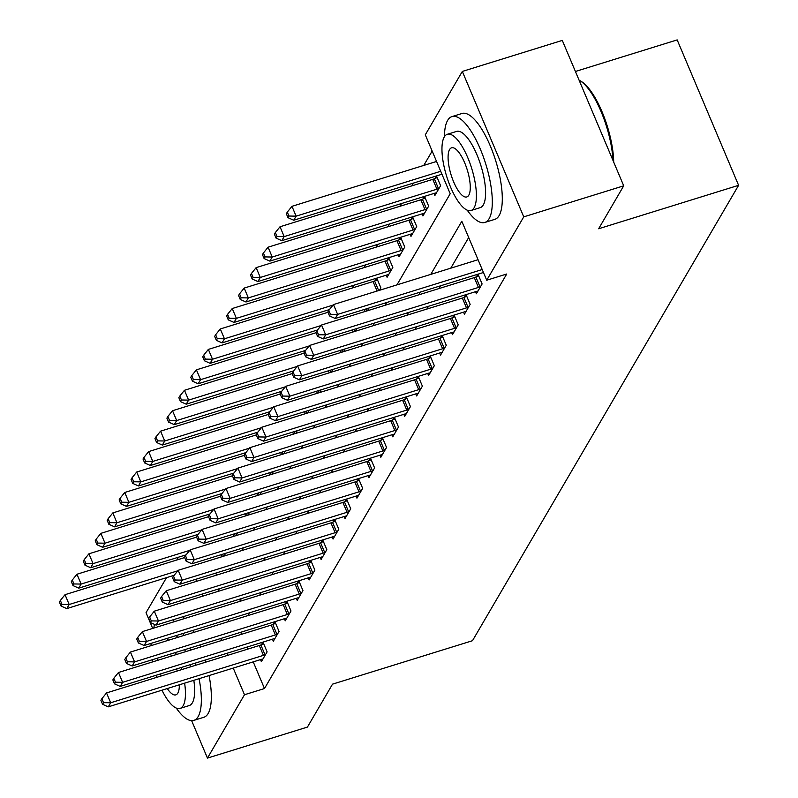 <?xml version="1.0" encoding="UTF-8"?>
<svg xmlns="http://www.w3.org/2000/svg" width="798" height="798" viewBox="0 0 798 798"><rect width="100%" height="100%" fill="white"/><g stroke="black" fill="none" stroke-linecap="round" stroke-linejoin="round"><path stroke-width="1.2" d="M575.418 71.481L677.173 39.9L738.599 185.316L472.486 640.714L332.517 684.155L307.439 727.078L207.46 758.1L191.64 720.654M152.687 628.415L146.034 612.684L166.513 577.652M176.827 559.987L178.453 557.213M432.167 151.051L423.768 165.425M413.444 183.091L411.818 185.864M401.504 203.53L399.878 206.303M389.554 223.969L387.938 226.742M377.614 244.407L375.988 247.181M365.664 264.846L364.048 267.619M353.723 285.285L352.098 288.058M396.945 284.886L450.202 193.754L425.294 134.802L462.321 71.431L523.747 216.857L486.72 280.218L461.823 221.265L430.78 274.382M523.747 216.857L623.717 185.824L562.291 40.409L462.321 71.431M215.729 573.114L216.577 575.119M224.198 556.016L225.495 553.343M236.148 535.578L237.435 532.904M248.088 515.139L249.375 512.466M260.038 494.7L261.325 492.027M271.978 474.261L273.265 471.588M283.928 453.823L285.215 451.149M295.868 433.384L297.155 430.711M307.809 412.945L309.105 410.272M319.759 392.506L321.045 389.833M331.699 372.058L332.985 369.384M343.649 351.619L344.936 348.945M355.589 331.18L356.876 328.507M367.539 310.741L368.826 308.068M379.479 290.302L380.885 287.898L376.756 278.133M376.686 278.163L375.18 280.736M386.222 275.2L387.09 277.275L392.825 267.46L388.706 257.694M388.626 257.724L387.12 260.298M398.162 254.762L399.04 256.836L404.766 247.021L400.646 237.255M400.566 237.285L399.07 239.859M410.102 234.323L410.98 236.398L416.716 226.582L412.586 216.817M412.516 216.847L411.01 219.42M422.052 213.884L422.93 215.949L428.656 206.143L424.536 196.378M424.456 196.398L422.95 198.981M433.992 193.445L434.87 195.51L440.606 185.705L436.476 175.939M436.406 175.959L434.9 178.533M253.225 661.871L264.487 688.534L506.72 274.013L486.72 280.218M468.685 237.525L450.77 268.178M440.446 285.844L438.83 288.617M428.506 306.282L426.88 309.055M416.556 326.721L414.94 329.494M404.616 347.16L402.99 349.943M392.676 367.599L391.05 370.382M380.726 388.037L379.11 390.821M368.786 408.486L367.16 411.259M356.836 428.925L355.22 431.698M344.896 449.364L343.27 452.137M332.956 469.803L331.33 472.576M321.005 490.241L319.38 493.014M309.065 510.68L307.439 513.453M297.115 531.119L295.499 533.902M285.175 551.558L283.549 554.341M273.225 571.996L271.609 574.779M261.285 592.435L259.659 595.218M249.345 612.884L247.719 615.657M240.727 632.285L241.575 634.3M246.971 647.078L247.829 649.093M260.507 659.617L261.375 661.692L267.111 651.876L262.991 642.111M262.911 642.131L261.405 644.714M272.447 639.178L273.325 641.243L279.051 631.437L274.931 621.672M274.851 621.692L273.355 624.275M284.387 618.739L285.265 620.804L291.001 610.999L286.871 601.233M286.801 601.253L285.295 603.827M296.337 598.3L297.215 600.365L302.941 590.56L298.821 580.794M298.741 580.814L297.235 583.388M308.277 577.852L309.155 579.927L314.891 570.121L310.761 560.356M310.691 560.376L309.185 562.949M320.227 557.413L321.095 559.488L326.831 549.672L322.711 539.917M322.631 539.937L321.125 542.51M332.168 536.974L333.045 539.049L338.781 529.234L334.651 519.468M334.571 519.498L333.075 522.072M344.118 516.535L344.985 518.61L350.721 508.795L346.591 499.029M346.522 499.059L345.015 501.633M356.058 496.097L356.935 498.171L362.661 488.356L358.541 478.591M358.462 478.62L356.955 481.194M367.998 475.658L368.876 477.733L374.611 467.917L370.481 458.152M370.412 458.172L368.905 460.755M379.948 455.219L380.816 457.284L386.551 447.479L382.432 437.713M382.352 437.733L380.846 440.316M391.888 434.78L392.766 436.845L398.501 427.04L394.372 417.274M394.302 417.294L392.796 419.868M403.838 414.342L404.706 416.406L410.441 406.601L406.322 396.835M406.242 396.855L404.736 399.429M415.778 393.893L416.656 395.968L422.391 386.162L418.262 376.397M418.182 376.417L416.686 378.99M427.718 373.454L428.596 375.529L434.331 365.713L430.202 355.958M430.132 355.978L428.626 358.551M439.668 353.015L440.546 355.09L446.272 345.275L442.152 335.509M442.072 335.539L440.566 338.113M451.608 332.576L452.486 334.651L458.222 324.836L454.092 315.07M454.022 315.1L452.516 317.674M463.558 312.138L464.426 314.213L470.162 304.397L466.042 294.632M465.962 294.661L464.456 297.235M475.498 291.699L476.376 293.774L482.112 283.958L477.982 274.193M477.912 274.213L476.406 276.796M623.717 185.824L598.64 228.757L738.599 185.316M264.487 688.534L244.487 694.739L207.46 758.1M220.737 638.49L221.585 640.505M226.981 653.283L227.829 655.298M233.235 668.076L244.487 694.739M420.456 292.048L418.83 294.821M408.506 312.487L406.89 315.26M396.566 332.926L394.94 335.699M384.626 353.364L383 356.147M372.676 373.803L371.06 376.586M360.736 394.242L359.11 397.025M348.786 414.691L347.17 417.464M336.846 435.129L335.22 437.903M324.896 455.568L323.28 458.341M312.956 476.007L311.33 478.78M301.016 496.446L299.39 499.219M289.066 516.885L287.45 519.658M277.125 537.323L275.5 540.106M265.175 557.762L263.559 560.545M253.235 578.201L251.609 580.984M241.295 598.65L239.669 601.423M229.345 619.088L227.719 621.861M217.774 591.478L219.4 588.705M229.724 571.039L231.35 568.266M241.664 550.6L243.29 547.827M253.614 530.161L255.23 527.388M265.554 509.723L267.18 506.949M277.505 489.284L279.12 486.501M289.445 468.845L291.071 466.062M301.385 448.406L303.011 445.623M313.335 427.957L314.951 425.184M325.275 407.519L326.901 404.746M337.225 387.08L338.841 384.307M349.165 366.641L350.791 363.868M361.115 346.202L362.731 343.429M373.055 325.764L374.681 322.991M384.995 305.325L386.621 302.542M195.739 579.318L196.587 581.323M201.984 594.111L202.832 596.116M263.44 655.358L259.29 645.532L106.533 692.933L110.683 702.759L263.44 655.358A4.439 1.207 157.1 0 0 265.006 654.779L265.554 654.54M103.521 702.659L101.865 698.729L100.907 700.355L102.563 704.285L103.521 702.659L110.683 702.759L108.289 706.848L261.046 659.447A4.439 1.207 157.1 0 1 262.472 659.098L262.931 659.028M259.29 645.532A4.439 1.207 157.1 0 0 260.846 644.954L263.669 643.727M106.533 692.933L101.865 698.729M102.563 704.285L108.289 706.848M184.637 557.563L65.027 594.68L69.177 604.505L66.783 608.595L174.183 575.268M177.794 570.799L69.177 604.505L62.015 604.395L60.359 600.465L59.401 602.101L61.057 606.031L62.015 604.395M66.783 608.595L61.057 606.031M60.359 600.465L65.027 594.68M275.38 634.919L271.23 625.093L118.473 672.495L122.623 682.32L275.38 634.919A4.439 1.207 157.1 0 0 276.946 634.34L277.505 634.101M115.461 682.21L113.805 678.28L112.847 679.916L114.513 683.846L115.461 682.21L122.623 682.32L120.239 686.41L272.996 639.008A4.439 1.207 157.1 0 1 274.422 638.659L274.881 638.59M271.23 625.093A4.439 1.207 157.1 0 0 272.796 624.515L275.609 623.288M118.473 672.495L113.805 678.28M114.513 683.846L120.239 686.41M287.33 614.48L283.18 604.655L130.423 652.056L134.573 661.881L287.33 614.48A4.439 1.207 157.1 0 0 288.886 613.901L289.445 613.652M127.411 661.771L125.745 657.841L124.797 659.477L126.453 663.407L127.411 661.771L134.573 661.881L132.179 665.971L284.936 618.57A4.439 1.207 157.1 0 1 286.362 618.221L286.821 618.151M283.18 604.655A4.439 1.207 157.1 0 0 284.736 604.076L287.559 602.849M130.423 652.056L125.745 657.841M126.453 663.407L132.179 665.971M299.27 594.041L295.12 584.216L142.363 631.617L146.513 641.442L299.27 594.041A4.439 1.207 157.1 0 0 300.836 593.453L301.385 593.213M139.351 641.333L137.695 637.403L136.737 639.038L138.393 642.969L139.351 641.333L146.513 641.442L144.129 645.532L296.886 598.131A4.439 1.207 157.1 0 1 298.302 597.782L298.761 597.712M295.12 584.216A4.439 1.207 157.1 0 0 296.686 583.627L299.499 582.41M142.363 631.617L137.695 637.403M138.393 642.969L144.129 645.532M196.577 537.124L76.967 574.241L81.117 584.066L78.733 588.156L186.133 554.829M189.734 550.361L81.117 584.066L73.965 583.956L72.299 580.026L71.341 581.662L73.007 585.592L73.965 583.956M78.733 588.156L73.007 585.592M72.299 580.026L76.967 574.241M208.527 516.685L88.917 553.802L93.067 563.627L90.673 567.717L198.074 534.391M201.675 529.922L93.067 563.627L85.905 563.518L84.249 559.588L83.291 561.223L84.947 565.154L85.905 563.518M90.673 567.717L84.947 565.154M84.249 559.588L88.917 553.802M220.467 496.246L100.857 533.363L105.007 543.189L102.623 547.278L210.024 513.942M213.625 509.483L105.007 543.189L97.845 543.079L96.189 539.149L95.231 540.785L96.897 544.715L97.845 543.079M102.623 547.278L96.897 544.715M96.189 539.149L100.857 533.363M311.22 573.602L307.07 563.777L154.303 611.178L158.463 621.004L311.22 573.602A4.439 1.207 157.1 0 0 312.776 573.014L313.335 572.774M151.301 620.894L149.635 616.964L148.677 618.6L150.343 622.53L151.301 620.894L158.463 621.004L156.069 625.093L308.826 577.682A4.439 1.207 157.1 0 1 310.252 577.343L310.711 577.263M307.07 563.777A4.439 1.207 157.1 0 0 308.627 563.189L311.449 561.972M154.303 611.178L149.635 616.964M150.343 622.53L156.069 625.093M232.408 475.808L112.807 512.924L116.957 522.75L114.563 526.84L221.964 493.503M225.565 489.044L116.957 522.75L109.795 522.64L108.129 518.71L107.181 520.346L108.837 524.276L109.795 522.64M114.563 526.84L108.837 524.276M108.129 518.71L112.807 512.924M154.463 624.375A55.421 18.244 -107.2 0 0 153.854 628.056M176.268 708.075A55.421 18.244 -107.2 0 0 193.844 720.385A55.421 18.244 -107.2 0 0 198.163 716.574A55.421 18.244 -107.2 0 0 199.061 678.679M193.844 720.385L203.839 717.282A55.421 18.244 -107.2 0 0 208.168 713.472A55.421 18.244 -107.2 0 0 209.056 675.577M193.824 680.305A39.91 13.137 72.8 0 1 192.358 702.819A39.91 13.137 72.8 0 1 189.246 705.562L180.049 708.415A39.91 13.137 -107.2 0 0 183.161 705.671A39.91 13.137 -107.2 0 0 184.627 683.158M151.111 643.358A39.91 13.137 -107.2 0 0 150.992 645.672M152.179 659.766A39.91 13.137 -107.2 0 0 152.568 661.911M156.029 675.308A39.91 13.137 -107.2 0 0 156.707 677.362M161.974 690.19A39.91 13.137 -107.2 0 0 180.049 708.415M167.271 688.544A25.716 8.459 -107.2 0 0 175.839 694.859A25.716 8.459 -107.2 0 0 177.844 693.093A25.716 8.459 -107.2 0 0 179.321 684.804M177.216 670.998A25.716 8.459 -107.2 0 0 176.637 668.904M171.51 656.036A25.716 8.459 -107.2 0 0 170.433 654.101M157.216 658.2A25.716 8.459 -107.2 0 0 157.435 660.405M160.488 673.921A25.716 8.459 -107.2 0 0 161.186 675.976M181.705 669.612A39.91 13.137 -107.2 0 0 181.096 667.527M176.368 654.53A39.91 13.137 -107.2 0 0 175.47 652.535M168.468 640.245A39.91 13.137 -107.2 0 0 167.061 638.41M176.258 635.557A39.91 13.137 72.8 0 1 177.665 637.393M184.667 649.682A39.91 13.137 72.8 0 1 185.565 651.677M190.293 664.664A39.91 13.137 72.8 0 1 190.902 666.759M205.794 662.131A55.421 18.244 -107.2 0 0 205.176 660.056M200.627 647.008A55.421 18.244 -107.2 0 0 199.809 644.984M193.844 632.375A55.421 18.244 -107.2 0 0 192.767 630.44M184.528 618.53A55.421 18.244 -107.2 0 0 182.892 616.764M195.789 665.233A55.421 18.244 -107.2 0 0 195.181 663.158M190.632 650.111A55.421 18.244 -107.2 0 0 189.814 648.086M183.849 635.477A55.421 18.244 -107.2 0 0 182.772 633.542M174.533 621.632A55.421 18.244 -107.2 0 0 172.897 619.866M467.229 210.153A55.421 18.244 -107.2 0 0 484.805 222.462A55.421 18.244 -107.2 0 0 489.134 218.662A55.421 18.244 -107.2 0 0 483.219 156.468A55.421 18.244 -107.2 0 0 451.947 116.598A55.421 18.244 -107.2 0 0 447.628 120.408A55.421 18.244 -107.2 0 0 444.436 136.697M484.805 222.462L494.8 219.36A55.421 18.244 -107.2 0 0 499.129 215.56A55.421 18.244 -107.2 0 0 493.214 153.366A55.421 18.244 -107.2 0 0 461.952 113.496L451.947 116.598M447.349 134.273L456.546 131.421A39.91 13.137 72.8 0 1 479.059 160.129A39.91 13.137 72.8 0 1 483.319 204.906A39.91 13.137 72.8 0 1 480.206 207.65L471.01 210.502A39.91 13.137 -107.2 0 0 474.122 207.759A39.91 13.137 -107.2 0 0 469.862 162.982A39.91 13.137 -107.2 0 0 447.349 134.273A39.91 13.137 -107.2 0 0 444.237 137.017A39.91 13.137 -107.2 0 0 448.496 181.794A39.91 13.137 -107.2 0 0 471.01 210.502M468.805 195.181A25.716 8.459 -107.2 0 0 466.062 166.323A25.716 8.459 -107.2 0 0 451.558 147.82A25.716 8.459 -107.2 0 0 449.553 149.595A25.716 8.459 -107.2 0 0 452.296 178.443A25.716 8.459 -107.2 0 0 466.8 196.946A25.716 8.459 -107.2 0 0 468.805 195.181M612.984 160.418A55.421 18.244 -107.2 0 0 579.817 80.558A55.421 18.244 -107.2 0 0 579.069 80.129M579.817 80.558L581.243 81.416A54.094 17.805 72.8 0 1 613.702 162.114M323.16 553.154L319.01 543.328L166.253 590.739L170.403 600.565L323.16 553.154A4.439 1.207 157.1 0 0 324.726 552.575L325.275 552.336M163.241 600.455L161.585 596.525L160.627 598.161L162.283 602.091L163.241 600.455L170.403 600.565L168.009 604.655L320.776 557.243A4.439 1.207 157.1 0 1 322.192 556.904L322.651 556.824M319.01 543.328A4.439 1.207 157.1 0 0 320.577 542.75L323.389 541.533M166.253 590.739L161.585 596.525M162.283 602.091L168.009 604.655M335.1 532.715L330.951 522.89L178.193 570.301L182.343 580.126L335.1 532.715A4.439 1.207 157.1 0 0 336.666 532.136L337.225 531.897M175.191 580.016L173.525 576.086L172.567 577.722L174.233 581.652L175.191 580.016L182.343 580.126L179.959 584.216L332.716 536.805A4.439 1.207 157.1 0 1 334.143 536.465L334.601 536.386M330.951 522.89A4.439 1.207 157.1 0 0 332.517 522.311L335.34 521.094M178.193 570.301L173.525 576.086M174.233 581.652L179.959 584.216M347.05 512.276L342.901 502.451L190.143 549.862L194.293 559.687L347.05 512.276A4.439 1.207 157.1 0 0 348.606 511.698L349.165 511.458M187.131 559.578L185.475 555.647L184.518 557.283L186.173 561.213L187.131 559.578L194.293 559.687L191.899 563.767L344.656 516.366A4.439 1.207 157.1 0 1 346.083 516.027L346.541 515.947M342.901 502.451A4.439 1.207 157.1 0 0 344.457 501.872L347.28 500.655M190.143 549.862L185.475 555.647M186.173 561.213L191.899 563.767M358.99 491.837L354.841 482.012L202.084 529.413L206.233 539.239L358.99 491.837A4.439 1.207 157.1 0 0 360.556 491.259L361.115 491.019M199.071 539.139L197.415 535.209L196.458 536.845L198.123 540.775L199.071 539.139L206.233 539.239L203.849 543.328L356.606 495.927A4.439 1.207 157.1 0 1 358.033 495.578L358.482 495.508M354.841 482.012A4.439 1.207 157.1 0 0 356.407 481.433L359.22 480.206M202.084 529.413L197.415 535.209M198.123 540.775L203.849 543.328M370.94 471.399L366.791 461.573L214.034 508.974L218.183 518.8L370.94 471.399A4.439 1.207 157.1 0 0 372.496 470.82L373.055 470.581M211.021 518.7L209.355 514.77L208.408 516.396L210.064 520.326L211.021 518.7L218.183 518.8L215.789 522.89L368.546 475.488A4.439 1.207 157.1 0 1 369.973 475.139L370.432 475.069M366.791 461.573A4.439 1.207 157.1 0 0 368.347 460.995L371.17 459.768M214.034 508.974L209.355 514.77M210.064 520.326L215.789 522.89M244.358 455.369L124.747 492.486L128.897 502.311L126.513 506.391L233.904 473.064M237.515 468.606L128.897 502.311L121.735 502.201L120.079 498.271L119.121 499.907L120.777 503.837L121.735 502.201M126.513 506.391L120.777 503.837M120.079 498.271L124.747 492.486M256.298 434.92L136.687 472.037L140.837 481.872L138.453 485.952L245.854 452.626M249.455 448.167L140.837 481.872L133.685 481.763L132.019 477.832L131.062 479.468L132.727 483.398L133.685 481.763M138.453 485.952L132.727 483.398M132.019 477.832L136.687 472.037M268.248 414.481L148.637 451.598L152.787 461.424L150.393 465.513L257.794 432.187M261.405 427.718L152.787 461.424L145.625 461.324L143.969 457.394L143.012 459.02L144.667 462.95L145.625 461.324M150.393 465.513L144.667 462.95M143.969 457.394L148.637 451.598M280.188 394.042L160.578 431.159L164.727 440.985L162.343 445.075L269.744 411.748M273.345 407.279L164.727 440.985L157.565 440.875L155.909 436.945L154.952 438.581L156.617 442.511L157.565 440.875M162.343 445.075L156.617 442.511M155.909 436.945L160.578 431.159M292.138 373.604L172.528 410.721L176.677 420.546L174.283 424.636L281.684 391.309M285.285 386.84L176.677 420.546L169.515 420.436L167.849 416.506L166.902 418.142L168.558 422.072L169.515 420.436M174.283 424.636L168.558 422.072M167.849 416.506L172.528 410.721M382.88 450.96L378.731 441.134L225.974 488.536L230.123 498.361L382.88 450.96A4.439 1.207 157.1 0 0 384.446 450.381L384.995 450.142M222.961 498.251L221.305 494.321L220.348 495.957L222.004 499.887L222.961 498.251L230.123 498.361L227.739 502.451L380.496 455.05A4.439 1.207 157.1 0 1 381.913 454.7L382.372 454.631M378.731 441.134A4.439 1.207 157.1 0 0 380.297 440.556L383.11 439.329M225.974 488.536L221.305 494.321M222.004 499.887L227.739 502.451M304.078 353.165L184.468 390.282L188.617 400.107L186.233 404.197L293.634 370.871M297.235 366.402L188.617 400.107L181.455 399.998L179.799 396.067L178.842 397.703L180.508 401.633L181.455 399.998M186.233 404.197L180.508 401.633M179.799 396.067L184.468 390.282M394.83 430.521L390.681 420.696L237.914 468.097L242.063 477.922L394.83 430.521A4.439 1.207 157.1 0 0 396.387 429.942L396.945 429.693M234.911 477.812L233.245 473.882L232.288 475.518L233.954 479.448L234.911 477.812L242.063 477.922L239.679 482.012L392.436 434.611A4.439 1.207 157.1 0 1 393.863 434.262L394.322 434.192M390.681 420.696A4.439 1.207 157.1 0 0 392.237 420.117L395.06 418.89M237.914 468.097L233.245 473.882M233.954 479.448L239.679 482.012M316.018 332.726L196.418 369.843L200.567 379.668L198.173 383.758L305.574 350.432M309.175 345.963L200.567 379.668L193.405 379.559L191.739 375.629L190.792 377.264L192.448 381.195L193.405 379.559M198.173 383.758L192.448 381.195M191.739 375.629L196.418 369.843M406.771 410.082L402.621 400.257L249.864 447.658L254.013 457.483L406.771 410.082A4.439 1.207 157.1 0 0 408.337 409.494L408.885 409.254M246.851 457.374L245.195 453.444L244.238 455.079L245.894 459.01L246.851 457.374L254.013 457.483L251.619 461.573L404.387 414.172A4.439 1.207 157.1 0 1 405.803 413.823L406.262 413.753M402.621 400.257A4.439 1.207 157.1 0 0 404.187 399.668L407 398.451M249.864 447.658L245.195 453.444M245.894 459.01L251.619 461.573M327.968 312.287L208.358 349.404L212.507 359.23L210.123 363.319L317.514 329.983M321.125 325.524L212.507 359.23L205.345 359.12L203.69 355.19L202.732 356.826L204.388 360.756L205.345 359.12M210.123 363.319L204.388 360.756M203.69 355.19L208.358 349.404M418.711 389.643L414.561 379.818L261.804 427.219L265.953 437.045L418.711 389.643A4.439 1.207 157.1 0 0 420.277 389.055L420.835 388.816M258.801 436.935L257.136 433.005L256.178 434.641L257.844 438.571L258.801 436.935L265.953 437.045L263.569 441.134L416.327 393.723A4.439 1.207 157.1 0 1 417.753 393.384L418.212 393.304M414.561 379.818A4.439 1.207 157.1 0 0 416.127 379.23L418.95 378.013M261.804 427.219L257.136 433.005M257.844 438.571L263.569 441.134M377.444 279.759L374.621 280.976A4.439 1.207 -22.9 0 1 373.055 281.554L220.298 328.966L224.447 338.791L222.063 342.881L329.464 309.544M333.065 305.085L224.447 338.791L217.295 338.681L215.63 334.751L214.672 336.387L216.338 340.317L217.295 338.681M222.063 342.881L216.338 340.317M215.63 334.751L220.298 328.966M430.661 369.205L426.511 359.369L273.754 406.781L277.904 416.606L430.661 369.205A4.439 1.207 157.1 0 0 432.217 368.616L432.775 368.377M270.741 416.496L269.076 412.566L268.128 414.202L269.784 418.132L270.741 416.496L277.904 416.606L275.51 420.696L428.267 373.284A4.439 1.207 157.1 0 1 429.693 372.945L430.152 372.866M426.511 359.369A4.439 1.207 157.1 0 0 428.067 358.791L430.89 357.574M273.754 406.781L269.076 412.566M269.784 418.132L275.51 420.696M389.384 259.32L386.561 260.537A4.439 1.207 -22.9 0 1 385.005 261.116L232.248 308.527L236.398 318.352L234.004 322.432L386.761 275.031A4.439 1.207 -22.9 0 1 388.187 274.692L388.646 274.612M391.269 270.123L390.721 270.362A4.439 1.207 -22.9 0 1 389.155 270.941L236.398 318.352L229.235 318.242L227.58 314.312L226.622 315.948L228.278 319.878L229.235 318.242M234.004 322.432L228.278 319.878M227.58 314.312L232.248 308.527M442.601 348.756L438.451 338.931L285.694 386.342L289.844 396.167L442.601 348.756A4.439 1.207 157.1 0 0 444.167 348.177L444.725 347.938M282.682 396.057L281.026 392.127L280.068 393.763L281.734 397.693L282.682 396.057L289.844 396.167L287.46 400.257L440.217 352.846A4.439 1.207 157.1 0 1 441.643 352.507L442.092 352.427M438.451 338.931A4.439 1.207 157.1 0 0 440.017 338.352L442.83 337.135M285.694 386.342L281.026 392.127M281.734 397.693L287.46 400.257M401.334 238.871L398.511 240.098A4.439 1.207 -22.9 0 1 396.945 240.677L244.188 288.078L248.338 297.913L245.954 301.993L398.711 254.592A4.439 1.207 -22.9 0 1 400.137 254.243L400.596 254.173M403.219 249.684L402.661 249.924A4.439 1.207 -22.9 0 1 401.095 250.502L248.338 297.913L241.176 297.804L239.52 293.873L238.562 295.509L240.228 299.44L241.176 297.804M245.954 301.993L240.228 299.44M239.52 293.873L244.188 288.078M454.551 328.317L450.401 318.492L297.644 365.903L301.794 375.728L454.551 328.317A4.439 1.207 157.1 0 0 456.107 327.739L456.665 327.499M294.632 375.619L292.966 371.688L292.018 373.324L293.674 377.255L294.632 375.619L301.794 375.728L299.4 379.808L452.157 332.407A4.439 1.207 157.1 0 1 453.583 332.068L454.042 331.988M450.401 318.492A4.439 1.207 157.1 0 0 451.957 317.913L454.78 316.696M297.644 365.903L292.966 371.688M293.674 377.255L299.4 379.808M466.491 307.878L462.341 298.053L309.584 345.454L313.734 355.29L466.491 307.878A4.439 1.207 157.1 0 0 468.057 307.3L468.606 307.06M306.572 355.18L304.916 351.25L303.958 352.886L305.614 356.816L306.572 355.18L313.734 355.29L311.35 359.369L464.107 311.968A4.439 1.207 157.1 0 1 465.523 311.619L465.982 311.549M462.341 298.053A4.439 1.207 157.1 0 0 463.907 297.474L466.72 296.248M309.584 345.454L304.916 351.25M305.614 356.816L311.35 359.369M478.441 287.44L474.281 277.614L321.524 325.015L325.674 334.841L478.441 287.44A4.439 1.207 157.1 0 0 479.997 286.861L480.556 286.622M318.522 334.741L316.856 330.811L315.898 332.437L317.564 336.367L318.522 334.741L325.674 334.841L323.29 338.931L476.047 291.529A4.439 1.207 157.1 0 1 477.473 291.18L477.932 291.11M474.281 277.614A4.439 1.207 157.1 0 0 475.847 277.036L478.67 275.809M321.524 325.015L316.856 330.811M317.564 336.367L323.29 338.931M478.062 259.709L333.474 304.577L337.624 314.402L482.211 269.534M330.462 314.292L328.806 310.362L327.848 311.998L329.504 315.928L330.462 314.292L337.624 314.402L335.23 318.492L483.458 272.497M333.474 304.577L328.806 310.362M329.504 315.928L335.23 318.492M413.274 218.433L410.451 219.659A4.439 1.207 -22.9 0 1 408.895 220.238L256.138 267.639L260.288 277.465L257.894 281.554L410.651 234.153A4.439 1.207 -22.9 0 1 412.077 233.804L412.536 233.734M415.16 229.245L414.601 229.485A4.439 1.207 -22.9 0 1 413.045 230.063L260.288 277.465L253.126 277.365L251.46 273.435L250.512 275.071L252.168 279.001L253.126 277.365M257.894 281.554L252.168 279.001M251.46 273.435L256.138 267.639M425.214 197.994L422.401 199.221A4.439 1.207 -22.9 0 1 420.835 199.799L268.078 247.2L272.228 257.026L269.844 261.116L422.601 213.714A4.439 1.207 -22.9 0 1 424.017 213.365L424.476 213.295M427.1 208.807L426.551 209.046A4.439 1.207 -22.9 0 1 424.985 209.625L272.228 257.026L265.066 256.916L263.41 252.986L262.452 254.622L264.118 258.552L265.066 256.916M269.844 261.116L264.118 258.552M263.41 252.986L268.078 247.2M437.164 177.555L434.341 178.782A4.439 1.207 -22.9 0 1 432.785 179.36L280.018 226.762L284.178 236.587L281.784 240.677L434.541 193.276A4.439 1.207 -22.9 0 1 435.967 192.926L436.426 192.857M439.05 188.358L438.491 188.607A4.439 1.207 -22.9 0 1 436.935 189.186L284.178 236.587L277.016 236.477L275.35 232.547L274.402 234.183L276.058 238.113L277.016 236.477M281.784 240.677L276.058 238.113M275.35 232.547L280.018 226.762M436.556 161.455L291.968 206.323L296.118 216.148L293.734 220.238L441.952 174.243M440.705 171.281L296.118 216.148L288.956 216.039L287.3 212.108L286.342 213.744L287.998 217.674L288.956 216.039M293.734 220.238L287.998 217.674M287.3 212.108L291.968 206.323M265.006 654.779L260.846 644.954M222.542 554.261L223.39 556.276M220.946 554.76L221.794 556.765M276.946 634.34L272.796 624.515M288.886 613.901L284.736 604.076M300.836 593.453L296.686 583.627M234.482 533.822L235.34 535.837M232.886 534.321L233.734 536.326M246.432 513.383L247.28 515.388M244.836 513.882L245.684 515.887M258.372 492.945L259.22 494.95M256.776 493.443L257.624 495.448M312.776 573.014L308.627 563.189M270.322 472.506L271.17 474.511M268.726 472.995L269.574 475.01M324.726 552.575L320.577 542.75M336.666 532.136L332.517 522.311M348.606 511.698L344.457 501.872M360.556 491.259L356.407 481.433M372.496 470.82L368.347 460.995M282.263 452.067L283.11 454.072M280.667 452.556L281.514 454.571M294.213 431.628L295.061 433.633M292.607 432.117L293.455 434.132M306.153 411.179L307.001 413.194M304.557 411.678L305.405 413.693M318.093 390.741L318.951 392.756M316.497 391.239L317.345 393.254M330.043 370.302L330.891 372.317M328.447 370.801L329.295 372.806M384.446 450.381L380.297 440.556M341.983 349.863L342.831 351.878M340.387 350.362L341.235 352.367M396.387 429.942L392.237 420.117M353.933 329.424L354.781 331.429M352.327 329.923L353.185 331.928M408.337 409.494L404.187 399.668M365.873 308.986L366.721 310.991M364.277 309.484L365.125 311.489M420.277 389.055L416.127 379.23M374.621 280.976L378.671 290.552M373.055 281.554L377.065 291.051M432.217 368.616L428.067 358.791M386.561 260.537L390.721 270.362M385.005 261.116L389.155 270.941M444.167 348.177L440.017 338.352M398.511 240.098L402.661 249.924M396.945 240.677L401.095 250.502M456.107 327.739L451.957 317.913M468.057 307.3L463.907 297.474M479.997 286.861L475.847 277.036M410.451 219.659L414.601 229.485M408.895 220.238L413.045 230.063M422.401 199.221L426.551 209.046M420.835 199.799L424.985 209.625M434.341 178.782L438.491 188.607M432.785 179.36L436.935 189.186"/></g></svg>

